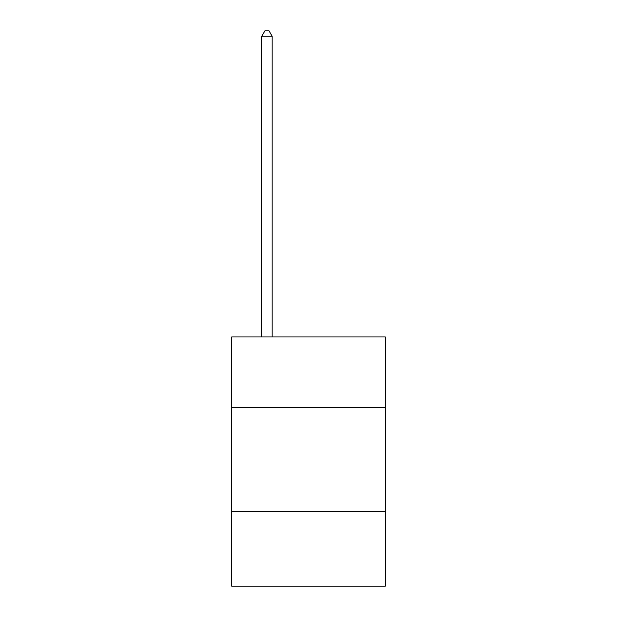 <?xml version="1.0" encoding="UTF-8"?>
<svg xmlns="http://www.w3.org/2000/svg" width="617" height="617" viewBox="0 0 617 617"><rect width="100%" height="100%" fill="white"/><g stroke="black" fill="none" stroke-linecap="round" stroke-linejoin="round"><path stroke-width="0.93" d="M385.34 407.559L385.34 336.951L231.66 336.951L231.66 407.559L385.34 407.559L385.34 586.15L231.66 586.15L231.66 407.559M385.34 511.393L231.66 511.393M272.159 336.951L272.159 36.249L261.778 36.249L261.778 336.951M261.778 36.249L264.894 30.85L269.043 30.85L272.159 36.249"/></g></svg>
